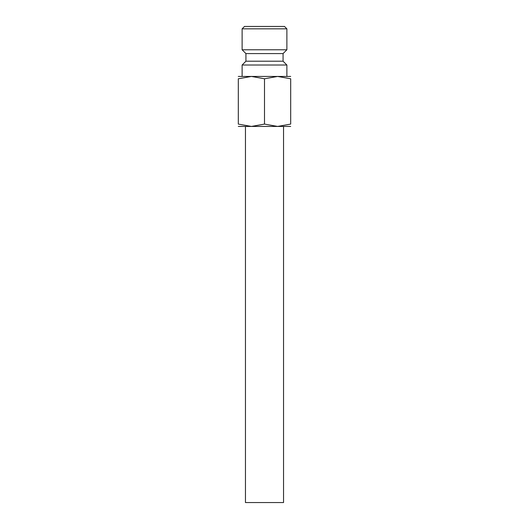 <?xml version="1.0" encoding="UTF-8"?>
<svg xmlns="http://www.w3.org/2000/svg" width="529" height="529" viewBox="0 0 529 529"><rect width="100%" height="100%" fill="white"/><g stroke="black" fill="none" stroke-linecap="round" stroke-linejoin="round"><path stroke-width="0.79" d="M283.068 61.205L245.932 61.205L245.932 53.588L283.068 53.588L283.068 61.205L286.877 65.014L242.123 65.014L242.123 76.441M286.877 28.831L242.123 28.831L244.504 26.45L284.496 26.45L286.877 28.831L286.877 49.779L242.123 49.779L245.932 53.588M290.685 76.441L277.593 76.441L290.685 78.781C290.685 75.647 290.685 75.647 290.685 78.781L290.685 124.09C290.685 127.225 290.685 127.225 290.685 124.09L277.593 126.431L264.5 124.09L251.407 126.431L238.314 124.09C238.314 127.225 238.314 127.225 238.314 124.09L238.314 78.781C238.314 75.647 238.314 75.647 238.314 78.781L251.407 76.441L264.5 78.781L277.593 76.441L238.314 76.441M290.685 126.431L238.314 126.431M283.544 126.431L283.544 502.55L245.456 502.55L245.456 126.431M264.5 78.781L264.5 124.09M245.932 61.205L242.123 65.014M242.123 28.831L242.123 49.779M283.068 53.588L286.877 49.779M286.877 65.014L286.877 76.441"/></g></svg>
